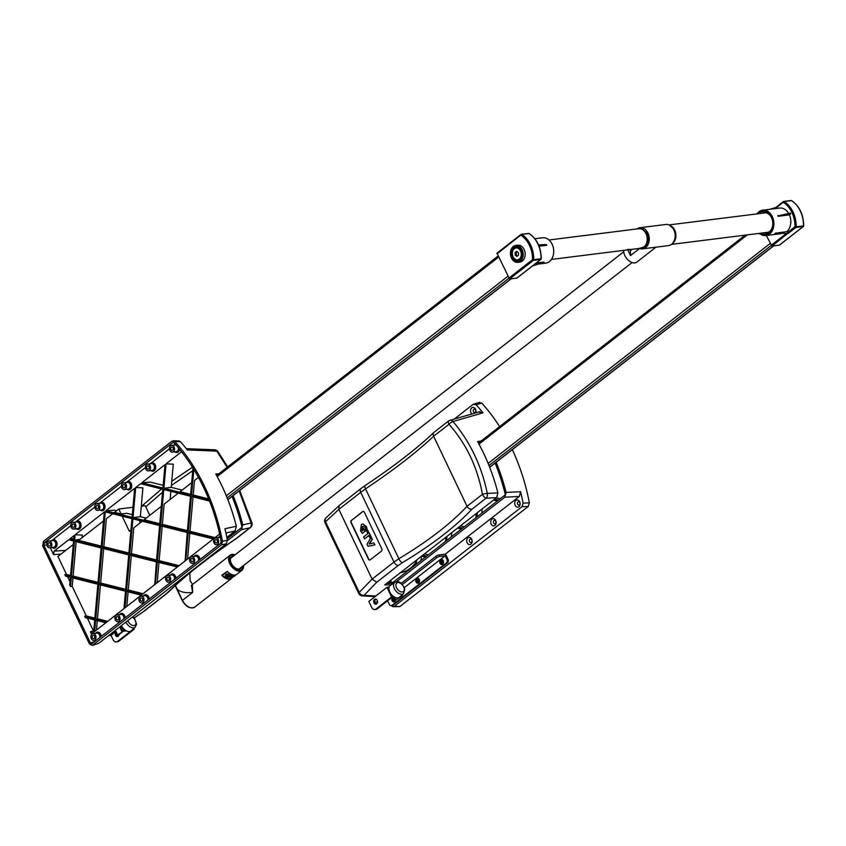 <?xml version="1.0" encoding="UTF-8"?>
<svg xmlns="http://www.w3.org/2000/svg" width="846" height="846" viewBox="0 0 846 846"><rect width="100%" height="100%" fill="white"/><g stroke="black" fill="none" stroke-linecap="round" stroke-linejoin="round"><path stroke-width="1.27" d="M445.927 537.189L445.556 541.398M451.764 532.642L451.383 536.85M446.603 540.583L446.974 536.375M424.491 553.908L428.288 554.86M426.638 556.15L422.841 555.188M457.57 528.105L461.366 529.067M421.604 556.16L425.401 557.112M460.457 525.852L464.253 526.815M462.614 528.094L458.818 527.143M421.403 556.319L421.022 560.517M416.243 564.25L416.613 560.052M415.566 560.866L415.196 565.075M476.287 513.511L475.917 517.72M391.032 579.996L390.863 581.985L392.861 582.482M388.028 582.334L390.863 581.985M482.125 508.964L481.755 513.173M476.964 516.906L477.334 512.697M389.668 583.38L387.415 582.809M493.546 500.06L497.342 501.012M496.433 497.808L500.229 498.759M498.58 500.049L494.794 499.087M495.1 463.09A170.554 127.238 82.9 0 1 505.348 494.773L391.74 583.359L392.142 584.205M496.168 462.254A172.267 128.518 82.9 0 1 506.088 492.446L520.586 491.695A173.98 129.798 82.9 0 1 523.092 503.159L522.024 506.712L394.342 606.275L393.009 606.709L391.222 605.662A2.559 1.904 82.9 0 1 389.329 604.372L387.595 600.755M393.009 606.709L399.82 606.582L528.306 506.394L529.363 502.852A174.72 130.347 -97.1 0 0 512.306 449.66M499.637 426.596A174.72 130.347 -97.1 0 0 481.797 403.13L478.847 402.717M454.313 419.045L473.189 404.325L476.15 404.748L481.797 403.13M473.189 404.325L479.545 402.358M476.15 404.748A173.98 129.798 82.9 0 1 482.971 412.837L453.001 421.53A4.262 3.088 -106.1 0 0 449.913 420.314L449.913 420.314A4.262 4.262 0 0 0 448.708 420.874A4.262 1.724 56 0 0 449.004 424.248A4.262 1.565 -39.9 0 1 453.001 421.53C470.154 441.908 481.586 465.871 487.285 493.419A4.262 0.666 168 0 0 482.442 494.339A4.262 1.777 58.5 0 0 486.048 498.22A4.262 2.887 -93.1 0 0 487.285 493.419L497.892 492.869A171.294 127.788 -97.1 0 0 477.599 441.601L481.205 440.967M529.363 502.852L523.092 503.159M520.586 491.695L519.328 496.422L445.271 554.162M518.926 506.722A3.627 2.707 82.9 0 1 514.706 503.529A3.627 2.707 82.9 0 1 518.64 500.462A3.627 2.707 82.9 0 1 518.926 506.722M494.921 525.429A3.627 2.707 82.9 0 1 490.712 522.246A3.627 2.707 82.9 0 1 494.635 519.18A3.627 2.707 82.9 0 1 494.921 525.429M470.926 544.147A3.627 2.707 82.9 0 1 466.706 540.964A3.627 2.707 82.9 0 1 470.63 537.897A3.627 2.707 82.9 0 1 470.926 544.147M506.088 492.446L504.84 497.205L396.404 581.752M359.677 593.733A4.262 3.278 -86.8 0 0 362.342 595.88L362.342 595.88A4.262 3.278 -86.8 0 0 364.097 595.351A4.262 3.204 -136 0 1 359.254 592.433A4.262 1.153 154.5 0 0 358.736 593.458A4.262 4.262 0 0 0 362.342 595.88L375.053 596.589M375.814 596.007L364.097 595.351L376.734 582.249L372.113 579.108L359.254 592.433L325.541 521.76A4.262 3.247 -133 0 1 325.964 517.837L325.964 517.837A4.262 4.262 0 0 0 325.023 522.796A4.262 1.153 -25.5 0 1 325.541 521.76L338.844 509.355L372.113 579.108L393.982 562.061A4.262 2.591 52.1 0 0 398.318 565.424L402.379 562.664C431.978 544.845 455.159 527.026 471.941 509.207L486.048 498.22L496.644 497.649L497.892 492.869M482.442 494.339L467.055 506.32C450.611 523.811 427.875 541.281 398.857 558.741L393.982 562.061L360.713 492.309L365.525 488.872C393.845 469.921 416.539 452.377 433.617 436.24L449.004 424.248C466.283 443.801 477.43 467.161 482.442 494.339M449.089 420.748A4.262 1.724 56 0 0 448.718 420.874L434.051 432.306A4.262 3.299 -133.6 0 1 434.125 432.243M360.904 488.597L339.119 505.591L338.844 509.355L360.713 492.309A4.262 2.591 -127.9 0 1 360.904 488.597L365.176 485.53A4.262 1.629 -123.7 0 1 365.208 485.509M479.111 412.108L482.971 412.837M391.19 584.85L384.719 584.914L496.644 497.649M391.74 583.359L386.654 583.412M369.914 537.802L368.803 535.486L364.499 538.839L363.59 536.924L367.894 533.572L366.794 531.256L367.82 530.453L370.939 536.999L369.914 537.802L370.939 536.999M367.82 530.453L371.225 536.956M368.867 535.613L364.499 538.839M362.331 533.414L360.502 530.78L361.369 524.573L362.765 523.949L366.085 526.508L366.974 529.744L365.726 530.717L365.197 527.523L363.97 526.201L362.331 526.55L361.982 531.013L363.029 530.199L362.321 528.729L363.336 527.936L364.964 531.351L362.331 533.414L364.964 531.351M363.97 526.201L362.331 526.55L362.257 530.981M363.336 527.936L365.239 531.32M364.256 526.159L362.617 526.508M362.902 523.938L366.36 526.476L367.259 529.712L365.726 530.717M374.693 544.856L368.073 546.315L367.048 544.179L371.098 537.316L372.05 539.325L369.163 544.031L373.763 542.899L374.979 544.824L368.073 546.315M373.763 542.899L374.979 544.824M371.098 537.316L372.335 539.283L369.469 543.957M369.882 560.01A1.703 1.269 -97.1 0 1 368.74 559.143L368.465 559.185A1.703 1.269 -97.1 0 0 370.231 559.83L381.44 551.095A1.703 1.269 -97.1 0 0 381.8 548.79L364.362 512.232A1.703 1.269 -97.1 0 0 362.596 511.587L362.871 511.555A1.703 1.269 -97.1 0 1 363.23 511.365M368.74 559.143L351.312 522.595A1.703 1.269 -97.1 0 1 351.672 520.29L362.871 511.555M351.672 520.29L362.596 511.587M351.386 520.322A1.703 1.269 -97.1 0 0 351.027 522.638L351.312 522.595M368.465 559.185L351.027 522.638M471.391 542.328A1.703 1.269 82.9 0 1 469.424 541.006A1.703 1.269 82.9 0 1 471.878 540.34A1.703 1.269 82.9 0 1 471.391 542.328M495.396 523.611A1.703 1.269 82.9 0 1 493.43 522.289A1.703 1.269 82.9 0 1 495.883 521.622A1.703 1.269 82.9 0 1 495.396 523.611M519.402 504.893A1.703 1.269 82.9 0 1 517.435 503.571A1.703 1.269 82.9 0 1 519.878 502.905A1.703 1.269 82.9 0 1 519.402 504.893M443.251 562.918A1.703 1.269 82.9 0 1 442.955 560.591M419.246 581.636A1.703 1.269 82.9 0 1 418.95 579.309M395.241 600.353A1.703 1.269 82.9 0 1 394.892 598.143M473.834 409.358A1.703 1.269 -97.1 0 0 474.754 412.531A1.703 1.269 -97.1 0 0 474.32 409.147A1.703 1.269 -97.1 0 0 473.834 409.358M471.909 413.98A3.627 2.707 82.9 0 1 471.772 407.846A3.627 2.707 82.9 0 1 475.092 408.502A3.627 2.707 82.9 0 1 475.685 412.901M415.365 563.076A38.356 28.616 82.9 0 1 410.342 568.184A38.356 28.616 82.9 0 1 400.327 572.742M395.463 599.317A1.703 1.269 82.9 0 1 392.914 599.465A1.703 1.269 82.9 0 1 394.754 597.847M392.174 597.551A2.559 1.904 -97.1 0 0 392.174 600.903A2.559 1.904 -97.1 0 0 394.68 601.591A2.559 1.904 -97.1 0 0 395.537 599.486M391.984 605.345A2.559 1.904 82.9 0 1 391.243 605.662L392.364 605.525A2.559 1.904 -97.1 0 0 393.115 605.207L391.984 605.345L446.392 562.918L447.513 562.78L393.115 605.207M404.388 587.547L445.165 555.748L446.931 559.449A2.559 1.904 82.9 0 1 446.392 562.918M418.685 582.883A2.559 1.904 -97.1 0 0 418.474 578.463A2.559 1.904 -97.1 0 0 415.703 580.631A2.559 1.904 -97.1 0 0 418.685 582.883M442.68 564.166A2.559 1.904 -97.1 0 0 442.479 559.745A2.559 1.904 -97.1 0 0 439.709 561.913A2.559 1.904 -97.1 0 0 442.68 564.166M394.257 597.614A1.703 1.269 -97.1 0 0 394.67 600.914M418.886 582.069A1.703 1.269 82.9 0 1 416.919 580.747A1.703 1.269 82.9 0 1 419.373 580.081A1.703 1.269 82.9 0 1 418.886 582.069M418.262 578.907A1.703 1.269 -97.1 0 0 418.675 582.196M442.892 563.351A1.703 1.269 82.9 0 1 440.925 562.03A1.703 1.269 82.9 0 1 443.378 561.363A1.703 1.269 82.9 0 1 442.892 563.351M442.257 560.189A1.703 1.269 -97.1 0 0 442.67 563.478M403.574 593.543L399.481 597.191A7.455 4.537 -127.9 0 1 393.75 596.663A7.455 4.537 -127.9 0 1 392.396 595.573A7.455 4.537 -127.9 0 1 391.825 594.992A7.455 4.537 -127.9 0 1 389.826 592.052A7.455 4.537 -127.9 0 1 388.949 588.975A7.455 4.537 -127.9 0 1 388.938 588.626A7.455 4.537 -127.9 0 1 389.16 587.029A7.455 4.537 -127.9 0 1 390.313 585.443L394.849 582.365A7.096 4.315 52.1 0 0 394.384 588.647A7.096 4.315 52.1 0 0 403.574 593.543L404.8 588.953C402.21 583.486 399.471 581.075 396.573 581.731L394.849 582.365A7.096 4.315 52.1 0 1 396.14 581.9M392.396 595.573L392.967 596.758L393.75 596.663M401.12 595.732L402.537 595.552L400.2 596.546M402.178 594.791L402.537 595.552M376.459 603.981A2.559 1.904 82.9 0 1 374.831 601.728A2.559 1.904 82.9 0 1 375.857 599.137M376.66 603.854A2.559 1.904 82.9 0 1 375.91 604.171A2.559 1.904 82.9 0 1 373.699 601.866A2.559 1.904 82.9 0 1 375.275 599.095A2.559 1.904 82.9 0 1 377.379 600.872A2.559 1.904 82.9 0 1 376.66 603.854M395.812 600.068L401.205 596.599L395.812 600.068L394.479 597.265M394.722 597.234L391.899 597.593L392.967 596.758M377.517 601.929L374.937 602.246M402.453 584.449L436.525 557.884A2.559 0.687 -25.5 0 1 439.814 556.425L445.165 555.748M447.513 562.78A2.559 1.904 -97.1 0 0 448.063 559.312L445.588 554.13L439.106 554.944A2.559 0.687 154.5 0 0 435.817 556.404L436.525 557.884M374.852 609.522L375.984 609.384A4.262 3.183 -97.1 0 0 377.221 608.856L392.681 596.79L391.561 596.938L376.089 608.993A4.262 3.183 82.9 0 1 374.852 609.522A4.262 3.183 82.9 0 1 371.658 607.375L368.835 601.443L386.971 587.304L389.16 587.029M392.681 596.79L391.825 594.992M391.561 596.938L386.971 587.304M401.279 583.338L435.817 556.404M141.853 482.738L162.94 488.036L165.012 464.676L141.853 482.738L150.292 482.104L163.183 485.34M162.823 489.295L140.605 483.701L135.698 487.529L142.911 487.856L140.351 516.695L133.023 517.615L159.714 524.33L162.823 489.295M105.877 510.783L132.071 517.371L134.651 488.343L105.877 510.783L114.316 510.149L116.611 510.73M104.64 511.756L105.295 511.703M69.901 538.839L73.708 539.79L74.078 535.581L69.901 538.839L73.814 538.542M73.285 544.507L57.951 556.467L66.527 574.455L64.835 574.667L70.482 576.084L73.591 541.049L68.663 539.801L54.123 551.137L53.584 554.595L60.975 554.109M128.74 554.913L102.049 548.197L98.94 583.243L125.631 589.948L128.74 554.913M154.765 584.618L156.383 561.871L129.692 555.156L126.583 590.191L142.223 594.125L140.986 595.098L126.466 591.439L125.039 607.523L123.992 608.337L125.515 591.206L98.823 584.491L95.767 618.965L106.808 621.747L105.57 622.709L95.651 620.213L94.678 631.201L93.631 632.015L94.699 619.97L85.33 617.612L84.632 616.174L94.815 618.733L97.872 584.248L71.318 577.575L70.525 586.574L69.7 584.861L70.377 577.332L65.533 576.115L64.835 574.667M155.812 583.793L154.353 584.66M158.974 562.516L157.176 582.735M177.364 566.989L157.335 562.104L155.4 583.846M131.331 555.568L128.275 589.979L126.583 590.191M128.275 589.979L143.101 593.712M178.612 566.027L176.962 567.042M162.189 526.233L159.133 560.644L179.077 565.657M159.133 560.644L157.451 560.856L178.199 566.08M185.126 560.94L187.252 532.536L160.56 525.821L157.451 560.856M128.106 591.851L126.815 606.413M186.173 560.126L184.724 560.993M189.832 533.181L187.537 559.058M213.34 538.944L188.203 532.769L185.771 560.168M100.463 584.903L97.459 618.754L95.767 618.965M97.459 618.754L107.675 621.334M214.577 537.971L212.928 538.987M193.057 496.898L190.001 531.309L215.053 537.612M190.001 531.309L188.309 531.521L214.175 538.024M209.512 501.033L191.429 496.486L188.309 531.521M97.29 620.626L96.455 630.09M198.45 477.398L194.517 480.454L193.226 495.016L208.655 498.897M193.226 495.016L191.534 495.227L208.941 499.605M72.957 577.987L72.206 586.363L86.324 615.962L94.868 618.109M86.324 615.962L84.632 616.174M182.144 490.109L171.209 487.359L163.891 488.279L190.583 494.995L192.973 468.028M72.206 586.363L70.525 586.574M191.672 482.675L180.082 491.716L190.636 494.371M190.466 496.242L163.786 489.527L160.666 524.562L187.357 531.277L190.466 496.242M66.527 574.455L70.535 575.46M178.22 493.165L164.156 504.131L162.358 524.351L187.41 530.654M162.358 524.351L160.666 524.562M170.141 499.468L170.86 491.315M74.543 541.281L71.434 576.316L97.988 583L101.097 547.965L74.543 541.281M76.722 541.831L76.119 542.297L73.116 576.105L71.434 576.316M73.116 576.105L98.041 582.376M161.311 506.352L144.106 519.761L159.767 523.706M146.168 518.164L140.351 516.695M129.808 553.908L156.489 560.612L159.608 525.578L132.917 518.862L129.808 553.908L131.49 553.696L156.552 559.989M79.862 539.378L74.649 540.034L101.213 546.706L104.291 512.02L75.125 534.767L82.337 535.084L82.104 537.633M103.498 520.956L78.583 540.383L101.266 546.093M142.255 521.21L133.795 527.809L131.49 553.696M139.78 523.145L140.002 520.65M132.314 514.675L126.741 513.279L121.105 513.977L118.757 509.049L114.548 512.327L121.105 513.977M171.209 487.359L173.271 464.179L166.059 463.851L163.891 488.279M102.165 546.95L128.856 553.665L131.965 518.63L105.274 511.915L102.165 546.95L103.847 546.738L128.909 553.041M103.688 548.61L100.632 583.031L125.684 589.324M100.632 583.031L98.94 583.243M112.698 513.776L106.342 518.735L103.847 546.738M75.125 534.767L74.649 540.034M193.829 469.414L191.534 495.227M135.698 487.529L133.023 517.615M130.95 530.03L129.353 531.267L122.141 516.155M149.805 515.33L145.226 505.739L141.282 506.225M132.97 507.272L118.757 509.049M67.564 576.623L69.985 581.699M87.36 618.13L93.684 631.391M51.215 541.006L70.757 525.778M75.22 522.289L94.763 507.061M99.225 503.582L121.433 486.26M125.895 482.78L145.427 467.542M149.89 464.063L169.433 448.835M173.895 445.345L175.693 443.949M44.161 542.857L172.626 442.68L174.107 442.881A173.018 129.078 82.9 0 1 221.197 541.609L220.669 543.386L91.854 643.743L90.427 642.918L43.802 545.162L44.161 542.857L47.016 542.667M219.632 534.038L93.049 632.734L90.395 631.772L91.664 634.415M194.242 556.351A4.325 3.225 82.9 0 1 197.742 555.547A4.325 3.225 82.9 0 1 199.889 559.587M218.247 537.633A4.325 3.225 82.9 0 1 220.161 536.47M94.985 641.384L94.466 640.306M95.566 633.294A4.325 3.225 82.9 0 1 99.056 632.491A4.325 3.225 82.9 0 1 101.203 636.53M119.561 614.587A4.325 3.225 82.9 0 1 123.061 613.773A4.325 3.225 82.9 0 1 125.208 617.823M143.566 595.87A4.325 3.225 82.9 0 1 147.067 595.055A4.325 3.225 82.9 0 1 149.213 599.105M170.236 575.068A4.325 3.225 82.9 0 1 173.737 574.265A4.325 3.225 82.9 0 1 175.883 578.304M50.316 547.732L53.584 554.595M166.059 463.851L181.583 451.753M179.669 449.363A4.325 3.225 82.9 0 1 174.932 451.827M151.688 462.667A4.325 3.225 82.9 0 1 155.706 467.764A4.325 3.225 82.9 0 1 150.937 470.545M127.683 481.385A4.325 3.225 82.9 0 1 131.701 486.482A4.325 3.225 82.9 0 1 126.932 489.263M101.012 502.175A4.325 3.225 82.9 0 1 105.031 507.272A4.325 3.225 82.9 0 1 100.262 510.053M77.007 520.893A4.325 3.225 82.9 0 1 81.036 525.99A4.325 3.225 82.9 0 1 76.256 528.771M53.012 539.611A4.325 3.225 82.9 0 1 57.031 544.708A4.325 3.225 82.9 0 1 52.251 547.489M173.938 442.722L172.626 442.68L174.107 442.881M145.745 506.817L162.559 492.266M171.378 485.488L192.74 470.736M174.509 579.383A3.405 2.549 -97.1 0 0 171.601 574.899L167.709 575.386A3.405 2.549 -97.1 0 0 165.605 579.087A3.405 2.549 -97.1 0 0 168.555 582.154A3.405 2.549 -97.1 0 0 169.549 581.731A3.405 2.549 -97.1 0 0 170.511 577.755A3.405 2.549 -97.1 0 0 167.709 575.386M198.503 560.665A3.405 2.549 -97.1 0 0 195.606 556.182L191.714 556.668A3.405 2.549 -97.1 0 0 189.61 560.369A3.405 2.549 -97.1 0 0 192.56 563.436A3.405 2.549 -97.1 0 0 193.544 563.013A3.405 2.549 -97.1 0 0 194.517 559.037A3.405 2.549 -97.1 0 0 191.714 556.668M220.383 537.527A3.405 2.549 -97.1 0 0 219.611 537.464L215.709 537.95A3.405 2.549 -97.1 0 0 213.615 541.652A3.405 2.549 -97.1 0 0 216.565 544.718A3.405 2.549 -97.1 0 0 217.549 544.295A3.405 2.549 -97.1 0 0 218.522 540.33A3.405 2.549 -97.1 0 0 215.709 537.95M147.839 600.174A3.405 2.549 -97.1 0 0 144.93 595.69L141.039 596.187A3.405 2.549 -97.1 0 0 138.934 599.877A3.405 2.549 -97.1 0 0 141.885 602.944A3.405 2.549 -97.1 0 0 142.879 602.532A3.405 2.549 -97.1 0 0 143.841 598.556A3.405 2.549 -97.1 0 0 141.039 596.187M123.833 618.891A3.405 2.549 -97.1 0 0 120.936 614.408L117.034 614.905A3.405 2.549 -97.1 0 0 114.94 618.595A3.405 2.549 -97.1 0 0 117.88 621.662A3.405 2.549 -97.1 0 0 118.874 621.25A3.405 2.549 -97.1 0 0 119.836 617.273A3.405 2.549 -97.1 0 0 117.034 614.905M99.828 637.609A3.405 2.549 -97.1 0 0 96.93 633.125L93.028 633.612A3.405 2.549 -97.1 0 0 90.934 637.313A3.405 2.549 -97.1 0 0 93.874 640.38A3.405 2.549 -97.1 0 0 94.868 639.957A3.405 2.549 -97.1 0 0 95.831 635.991A3.405 2.549 -97.1 0 0 93.028 633.612M172.404 452.145A3.405 2.549 -97.1 0 0 174.509 448.443A3.405 2.549 -97.1 0 0 171.558 445.377A3.405 2.549 -97.1 0 0 170.564 445.8A3.405 2.549 -97.1 0 0 169.602 449.776A3.405 2.549 -97.1 0 0 172.404 452.145L176.306 451.658A3.405 2.549 -97.1 0 0 178.379 447.809M175.883 444.89A3.405 2.549 -97.1 0 0 175.46 444.89L171.558 445.377M148.399 470.862L152.301 470.376A3.405 2.549 -97.1 0 0 154.406 466.675A3.405 2.549 -97.1 0 0 151.455 463.608L147.553 464.094A3.405 2.549 -97.1 0 0 146.57 464.517A3.405 2.549 -97.1 0 0 145.597 468.494A3.405 2.549 -97.1 0 0 148.399 470.862A3.405 2.549 -97.1 0 0 150.503 467.161A3.405 2.549 -97.1 0 0 147.553 464.094M124.404 489.58L128.296 489.094A3.405 2.549 -97.1 0 0 130.4 485.393A3.405 2.549 -97.1 0 0 127.45 482.326L123.548 482.812A3.405 2.549 -97.1 0 0 122.564 483.235A3.405 2.549 -97.1 0 0 121.591 487.211A3.405 2.549 -97.1 0 0 124.404 489.58A3.405 2.549 -97.1 0 0 126.498 485.879A3.405 2.549 -97.1 0 0 123.548 482.812M97.734 510.371L101.626 509.884A3.405 2.549 -97.1 0 0 103.73 506.183A3.405 2.549 -97.1 0 0 100.78 503.116L96.878 503.613A3.405 2.549 -97.1 0 0 95.894 504.026A3.405 2.549 -97.1 0 0 94.921 508.002A3.405 2.549 -97.1 0 0 97.734 510.371A3.405 2.549 -97.1 0 0 99.828 506.68A3.405 2.549 -97.1 0 0 96.878 503.613M73.729 529.088L77.621 528.602A3.405 2.549 -97.1 0 0 79.725 524.901A3.405 2.549 -97.1 0 0 76.775 521.834L72.883 522.331A3.405 2.549 -97.1 0 0 71.889 522.743A3.405 2.549 -97.1 0 0 70.927 526.72A3.405 2.549 -97.1 0 0 73.729 529.088A3.405 2.549 -97.1 0 0 75.823 525.398A3.405 2.549 -97.1 0 0 72.883 522.331M49.724 547.806L53.626 547.32A3.405 2.549 -97.1 0 0 55.72 543.618A3.405 2.549 -97.1 0 0 52.769 540.552L48.878 541.038A3.405 2.549 -97.1 0 0 47.884 541.461A3.405 2.549 -97.1 0 0 46.921 545.437A3.405 2.549 -97.1 0 0 49.724 547.806A3.405 2.549 -97.1 0 0 51.828 544.105A3.405 2.549 -97.1 0 0 48.878 541.038M48.592 542.942A1.703 1.269 -97.1 0 0 49.512 546.114A1.703 1.269 -97.1 0 0 49.089 542.73A1.703 1.269 -97.1 0 0 48.592 542.942M72.597 524.224A1.703 1.269 -97.1 0 0 73.517 527.396A1.703 1.269 -97.1 0 0 73.094 524.012A1.703 1.269 -97.1 0 0 72.597 524.224M96.603 505.517A1.703 1.269 -97.1 0 0 97.523 508.689A1.703 1.269 -97.1 0 0 97.089 505.305A1.703 1.269 -97.1 0 0 96.603 505.517M123.273 484.716A1.703 1.269 -97.1 0 0 124.193 487.888A1.703 1.269 -97.1 0 0 123.759 484.504A1.703 1.269 -97.1 0 0 123.273 484.716M147.267 465.998A1.703 1.269 -97.1 0 0 148.187 469.17A1.703 1.269 -97.1 0 0 147.764 465.786A1.703 1.269 -97.1 0 0 147.267 465.998M171.273 447.28A1.703 1.269 -97.1 0 0 172.193 450.453A1.703 1.269 -97.1 0 0 171.77 447.069A1.703 1.269 -97.1 0 0 171.273 447.28M94.16 638.476A1.703 1.269 -97.1 0 0 93.24 635.304A1.703 1.269 -97.1 0 0 93.663 638.688A1.703 1.269 -97.1 0 0 94.16 638.476M118.165 619.758A1.703 1.269 -97.1 0 0 117.245 616.586A1.703 1.269 -97.1 0 0 117.668 619.97A1.703 1.269 -97.1 0 0 118.165 619.758M142.17 601.051A1.703 1.269 -97.1 0 0 141.25 597.879A1.703 1.269 -97.1 0 0 141.673 601.252A1.703 1.269 -97.1 0 0 142.17 601.051M216.84 542.815A1.703 1.269 -97.1 0 0 215.92 539.642A1.703 1.269 -97.1 0 0 216.354 543.026A1.703 1.269 -97.1 0 0 216.84 542.815M192.846 561.533A1.703 1.269 -97.1 0 0 191.926 558.36A1.703 1.269 -97.1 0 0 192.349 561.744A1.703 1.269 -97.1 0 0 192.846 561.533M168.84 580.25A1.703 1.269 -97.1 0 0 167.92 577.078A1.703 1.269 -97.1 0 0 168.343 580.462A1.703 1.269 -97.1 0 0 168.84 580.25M92.214 645.413L98.686 643.341L92.214 645.413L89.359 643.764L42.723 545.977L43.442 541.377L171.928 441.189L180.494 441.813L179.13 440.988L173.219 440.755M218.828 473.813L215.783 474.014A172.267 128.518 82.9 0 1 236.341 526.254L224.93 528.761A173.98 129.798 82.9 0 1 227.437 540.213L222.445 541.324L221.377 544.866L226.368 543.777L227.437 540.213M226.368 543.777L98.686 643.341M180.494 441.813A173.98 129.798 82.9 0 1 187.315 449.903L216.83 451.13A4.262 3.236 -87.7 0 0 214.62 449.808A4.262 3.236 -87.7 0 0 214.609 449.808A4.262 3.236 -87.7 0 0 214.482 449.808M92.891 645.054L221.377 544.866M222.445 541.324A174.72 130.347 -97.1 0 0 174.879 441.601M227.489 540.573L241.533 529.617L242.781 524.848A171.294 127.788 -97.1 0 0 233.126 495.619M242.781 524.848L251.114 523.018L239.122 490.944M227.151 467.33L216.83 451.13A4.262 1.956 144.6 0 1 217.908 451.595A4.262 4.262 0 0 0 214.609 449.808L186.342 448.687M236.341 526.254L235.082 531.013L226.876 537.411M134.017 617.982L144.063 611.246L165.71 594.368A4.262 2.591 -127.9 0 1 165.097 594.664L168.153 592.031C184.809 575.83 207.355 558.085 235.791 538.807L249.877 527.819A4.262 3.437 -102.2 0 0 251.114 523.018L251.949 522.944L239.725 490.469M165.763 594.315A4.262 2.591 -127.9 0 1 165.71 594.368L169.126 591.417C185.517 575.449 207.873 557.863 236.171 538.68L250.807 527.248A4.262 3.31 -133.6 0 1 249.877 527.819L241.533 529.617M227.151 538.796L242.051 527.185A169.591 126.519 -97.1 0 0 232.058 496.454M121.443 625.596A7.455 4.537 52.1 0 0 125.409 630.291A7.455 4.537 52.1 0 0 131.13 630.83L135.233 627.182L136.576 624.211L134.609 618.68L132.716 616.808M120.999 625.934L123.209 630.566L122.152 631.402L126.382 630.873M125.409 630.291L123.209 630.566M119.011 634.585A2.559 1.904 82.9 0 1 118.165 636.255A2.559 1.904 82.9 0 1 117.425 636.573A2.559 1.904 82.9 0 1 115.31 634.754A2.559 1.904 82.9 0 1 116.103 631.772M117.975 636.382A2.559 1.904 82.9 0 1 116.505 632.618M118.736 634.796L123.008 631.465L117.615 634.934L118.736 634.796M119.667 626.971L121.877 631.613M115.405 630.302L117.615 634.934M119.942 626.77L122.152 631.402M108.552 635.642L111.048 635.325L113.163 639.777A4.262 3.183 -97.1 0 0 116.367 641.924A4.262 3.183 -97.1 0 0 117.605 641.395L118.726 641.257A4.262 3.183 82.9 0 1 117.488 641.776L116.367 641.924M115.965 631.497L111.048 635.325M117.605 641.395L133.065 629.339L134.197 629.191L118.726 641.257M134.197 629.191L133.827 628.43M759.465 233.348A12.785 9.539 -97.1 0 0 765.916 235.548A12.785 9.539 -97.1 0 0 769.617 233.972A12.785 9.539 -97.1 0 0 773.244 219.061A12.785 9.539 -97.1 0 0 762.732 210.178A12.785 9.539 -97.1 0 0 757.022 213.901M774.989 233.475L774.978 233.464A12.785 9.539 -97.1 0 0 775.253 233.263L788.229 233.422L786.78 231.635L775.253 233.263A12.785 9.539 -97.1 0 0 775.518 233.052L787.668 233.496M766.296 235.495L771.954 246.112L787.129 233.908M803.414 225.723L803.489 225.882A0.857 0.635 82.9 0 1 803.203 226.538L779.282 245.192L771.954 246.112M775.761 207.513L769.881 209.279M788.229 233.422L795.885 227.458A0.857 0.635 -97.1 0 0 796.171 226.791L794.965 226.791L795.885 227.458L803.203 226.538L803.489 225.935M790.841 200.618A0.857 0.635 82.9 0 1 791.433 200.597L791.645 200.639A0.857 0.857 0 0 0 791.095 200.513M791.084 200.513L783.766 201.433A0.857 0.857 0 0 0 783.343 201.602L775.697 207.577L775.655 208.317L784.105 201.517A0.857 0.635 -97.1 0 0 783.512 201.538L783.311 202.342A24.714 18.443 82.9 0 1 794.965 226.791L787.309 232.756M775.697 207.577L783.237 201.75M758.513 233.464A33.629 9.095 154.5 0 0 760.216 233.94M778.13 216.29A12.785 9.539 -97.1 0 0 777.95 215.92L790.724 213.837L789.392 214.873L778.13 216.29M790.724 213.837L790.376 213.097L777.95 215.92A12.785 9.539 -97.1 0 0 777.77 215.55L777.77 215.55M789.392 214.873A12.785 9.539 82.9 0 1 786.78 231.635M762.732 210.178L779.621 208.053A12.785 9.539 82.9 0 1 788.652 213.425M761.781 213.298A10.226 7.635 82.9 0 1 763.896 212.61A10.226 7.635 82.9 0 1 772.303 219.717A10.226 7.635 82.9 0 1 769.405 231.645A10.226 7.635 82.9 0 1 766.434 232.904A10.226 7.635 82.9 0 1 764.224 232.756M761.083 233.147A11.506 8.587 -97.1 0 0 769.088 232.862A11.506 8.587 -97.1 0 0 771.192 216.597A11.506 8.587 -97.1 0 0 758.64 213.689M517.128 277.869L533.392 265.189M541.059 258.823L540.774 259.436L533.445 260.357L532.536 259.68L533.731 259.69A0.857 0.635 82.9 0 1 533.445 260.357L509.525 279L516.853 278.091M509.525 279L496.993 253.155L520.808 234.649M508.615 278.334L532.536 259.68A24.714 18.443 -97.1 0 0 520.872 235.241L521.083 234.427A0.857 0.635 82.9 0 1 521.675 234.405L496.951 253.895M533.117 265.401L540.774 259.436A0.857 0.635 -97.1 0 0 541.059 258.77L541.271 258.707A0.857 0.857 0 0 1 540.943 259.362L533.287 265.337M496.993 253.155L520.914 234.501A0.857 0.857 0 0 1 521.326 234.331L528.655 233.411A0.857 0.857 0 0 1 529.215 233.528L528.993 233.496A0.857 0.635 -97.1 0 0 528.412 233.517M517.868 262.345L519.846 262.091A8.523 6.356 -97.1 0 0 525.091 252.848A8.523 6.356 -97.1 0 0 517.72 245.181L515.753 245.425A8.523 6.356 82.9 0 1 523.124 253.091A8.523 6.356 82.9 0 1 517.868 262.345A8.523 6.356 82.9 0 1 510.857 256.412A8.523 6.356 82.9 0 1 513.279 246.482A8.523 6.356 82.9 0 1 515.753 245.425M533.678 265.327L543.798 262.281L533.149 265.75M544.063 262.07L536.227 263.043M538.511 244.854L546.315 244.557L546.675 245.298L538.828 245.594M539.082 246.249L546.664 245.298M538.564 264.047L545.712 263.148A12.785 9.539 -97.1 0 0 553.591 249.274A12.785 9.539 -97.1 0 0 542.54 237.779L534.894 238.731M521.823 254.974A3.839 2.866 -97.1 0 0 521.4 251.59M513.808 247.592A7.244 5.404 82.9 0 1 522.236 253.969A7.244 5.404 82.9 0 1 514.389 260.092A7.244 5.404 82.9 0 1 513.808 247.592M673.797 242.242A9.803 7.307 -97.1 0 0 671.809 226.421M551.423 259.426L641.078 248.185A9.803 7.307 -97.1 0 0 647.116 237.546A9.803 7.307 -97.1 0 0 638.645 228.737L548.98 239.978M632.332 249.284L630.302 250.86L630.503 255.587L627.584 249.485L629.593 249.38M639.396 248.396A10.649 7.952 -97.1 0 0 642.6 248.851A10.649 7.952 -97.1 0 0 647.941 233.084A10.649 7.952 -97.1 0 0 639.946 227.711A10.649 7.952 -97.1 0 0 636.964 228.949M639.946 227.711L665.855 224.465A10.649 7.952 82.9 0 1 673.839 229.837A10.649 7.952 82.9 0 1 668.499 245.604L642.6 248.851M652.329 247.635L655.957 247.18L636.784 262.144A9.38 5.7 52.1 0 1 634.902 262.894A9.38 5.7 52.1 0 1 627.161 259.024A9.38 5.7 52.1 0 1 623.745 250.363M630.302 250.86A44.817 12.13 -25.5 0 1 631.169 249.433M518.535 255.185L518.418 252.637L516.695 251.336L515.098 252.584L515.214 255.132L516.927 256.433L518.535 255.185M515.214 255.132L517.572 255.926M515.098 252.584L516.219 252.446L516.335 254.995M517.17 251.696L516.219 252.446M517.837 259.754A5.964 4.452 -97.1 0 0 518.122 259.733A5.964 4.452 -97.1 0 0 519.846 259.003A5.964 4.452 -97.1 0 0 521.538 252.045A5.964 4.452 -97.1 0 0 516.631 247.899A5.964 4.452 -97.1 0 0 516.356 247.941M519.285 259.066A5.964 4.452 -97.1 0 0 520.977 252.119A5.964 4.452 -97.1 0 0 516.071 247.963A5.964 4.452 -97.1 0 0 512.401 254.435A5.964 4.452 -97.1 0 0 517.551 259.807A5.964 4.452 -97.1 0 0 519.285 259.066M175.323 585.548L177.057 588.943L175.376 585.506M241.406 567.201A7.244 4.41 -127.9 0 1 240.497 568.459A7.244 4.41 -127.9 0 1 236.372 568.554M230.482 561.004A7.244 4.41 -127.9 0 1 231.582 557.028A7.244 4.41 -127.9 0 1 233.02 556.446M233.803 555.843A7.667 4.664 52.1 0 0 233.126 555.864A7.667 4.664 52.1 0 0 230.45 560.845A7.667 4.664 52.1 0 0 236.51 568.618A7.667 4.664 52.1 0 0 242.189 566.598M192.328 584.66L192.634 592.443L191.408 585.379L230.144 555.177A9.592 5.837 52.1 0 0 229.7 563.531A9.592 5.837 52.1 0 0 241.935 570.299A9.592 5.837 52.1 0 0 243.468 565.593M232.629 577.025A9.592 5.837 -127.9 0 1 231.529 578.41A9.592 5.837 -127.9 0 1 222.012 575.576L227.341 571.41A9.592 5.837 52.1 0 0 236.869 574.254L241.935 570.299L243.574 565.519M221.99 575.047L227.352 571.336M235.516 575.301A9.592 5.837 -127.9 0 1 235.474 575.343A9.592 5.837 -127.9 0 1 234.839 575.735L233.454 576.813L234.606 575.386A9.158 5.573 52.1 0 0 235.209 575.005A9.158 5.573 52.1 0 0 235.251 574.973L235.516 575.301M232.946 576.623A9.592 5.837 52.1 0 0 234.3 576.189L234.606 575.84A9.592 5.837 -127.9 0 1 231.318 575.936L230.651 576.454A9.592 5.837 52.1 0 0 232.121 576.665L230.228 578.146A9.592 5.837 52.1 0 0 231.053 578.104L232.946 576.623M230.99 575.766L231.244 575.576A9.158 5.573 52.1 0 0 234.384 575.481L234.606 575.84M230.228 578.146L231.561 576.623M227.32 574.952L227.521 574.963A9.592 5.837 52.1 0 0 230.334 576.369L231 575.851A9.592 5.837 -127.9 0 1 227.912 574.244L226.569 574.127L225.205 575.195L225.353 576.242A9.592 5.837 52.1 0 0 227.754 577.596L230.038 576.676A9.592 5.837 -127.9 0 1 228.008 575.788L227.479 576.2A9.592 5.837 52.1 0 0 228.579 576.75L228.134 576.961A9.592 5.837 -127.9 0 1 226.294 575.925L227.32 574.952M231 575.851L230.937 575.492A9.158 5.573 52.1 0 1 227.986 573.958L226.686 573.863L225.311 574.931L225.353 576.242M227.479 576.2L228.029 575.47A9.158 5.573 52.1 0 0 229.975 576.316L230.038 576.676M226.411 575.661A9.158 5.573 52.1 0 0 228.113 576.623L228.314 576.602M222.064 574.973L222.075 575.492A9.422 5.732 52.1 0 0 232.322 577.258M175.164 585.696L182.292 600.639C185.983 606.899 190.128 609.057 194.728 607.111A9.592 5.837 -127.9 0 1 182.493 600.343L192.634 592.443C185.094 593.173 179.902 592.01 177.057 588.943L182.525 600.692M399.82 606.582L394.342 606.275M522.024 506.712L528.306 506.394M504.84 497.205L519.328 496.422M402.379 562.664A4.262 1.681 59.1 0 1 398.857 558.741L365.525 488.872A4.262 1.629 -123.7 0 1 365.176 485.53C393.929 466.305 416.888 448.57 434.051 432.306A4.262 3.299 -133.6 0 0 433.617 436.24L467.055 506.32A4.262 3.257 43 0 0 471.941 509.207M376.734 582.249L398.318 565.424M773.424 245.922L489.654 467.193M488.988 465.501L771.087 245.53M770.124 243.521L488.131 463.397M478.995 444.118L747.346 234.871M397.853 582.587A5.393 3.278 -127.9 0 1 404.293 589.228A5.393 3.278 -127.9 0 1 398.117 590A5.393 3.278 -127.9 0 1 397.853 582.587M439.814 556.425L439.106 554.944M448.063 559.312L446.931 559.449M377.221 608.856L376.089 608.993M93.441 630.862L90.395 631.772M90.427 642.918L94.615 641.67M46.805 544.961L43.802 545.162M193.089 466.802L171.749 481.289M161.575 488.977L141.673 506.183M65.766 550.365L54.123 551.137M235.082 531.013L225.924 533.001M169.126 591.417A4.262 3.373 -134.4 0 1 168.153 592.031M143.524 611.478L165.097 594.664M508.658 278.429L227.172 497.924M226.316 495.819L507.695 276.42M227.838 499.616L510.995 278.82M498.506 257.163L217.168 476.541M132.378 617.062A5.393 3.278 -127.9 0 1 135.857 622.117A5.393 3.278 -127.9 0 1 133.975 625.596A5.393 3.278 -127.9 0 1 127.862 620.583M125.948 622.074A7.096 4.315 52.1 0 0 133.668 627.859A7.096 4.315 52.1 0 0 135.233 627.182M785.881 233.866L771.044 245.435M803.489 225.882L796.171 226.791A25.57 19.077 -97.1 0 0 784.105 201.517L791.433 200.597A25.57 19.077 82.9 0 1 803.489 225.882M533.731 259.69L541.059 258.77A25.57 19.077 -97.1 0 0 528.993 233.496L521.675 234.405A25.57 19.077 82.9 0 1 533.731 259.69M630.503 255.587L639.618 248.481M243.437 565.625A9.158 5.573 -127.9 0 1 238.519 570.437A9.158 5.573 -127.9 0 1 230.249 563.288A9.158 5.573 -127.9 0 1 235.051 554.87M235.082 554.839A9.592 5.837 52.1 0 0 232.068 554.405A9.592 5.837 52.1 0 0 230.144 555.177L235.188 554.765M233.189 576.581L231.434 577.955A9.158 5.573 -127.9 0 1 222.339 575.238M325.964 517.837L339.119 505.591M449.913 420.314L479.978 411.664M358.736 593.458L325.023 522.796M773.625 245.9L489.697 467.299M745.167 235.135L478.445 443.114M168.555 582.154L171.41 581.794M192.56 563.436L195.415 563.076M216.565 544.718L219.41 544.359M141.885 602.944L144.74 602.595M117.88 621.662L120.735 621.302M93.874 640.38L96.73 640.02M134.091 618.066L144 611.288M250.807 527.248A4.262 4.262 0 0 0 251.949 522.944M227.701 466.907L217.908 451.595M511.196 278.799L227.881 499.711M498.019 256.116L216.618 475.537M780.784 233.676L765.916 235.548M779.452 245.129L803.372 226.474A0.857 0.857 0 0 0 803.7 225.808C803.478 214.535 799.449 206.138 791.645 200.639M532.684 265.803L517.022 278.017M529.215 233.528C537.02 239.037 541.038 247.423 541.271 258.707M766.106 212.758L669.049 224.92M768.549 232.206L671.481 244.378M639.534 248.375L645.953 246.302L648.48 239.852L647.053 233.02L641.427 228.325L637.101 228.928M671.787 244.134L673.268 242.887L675.795 236.425L674.368 229.594L669.398 225.078M516.631 247.899L516.071 247.963M518.122 259.733L517.551 259.807M623.745 251.78L230.672 558.275M632.121 262.535L239.058 569.03M194.728 607.111L231.529 578.41M234.205 576.327L235.474 575.343M192.581 584.47L190.086 580.599L189.885 572.922"/></g></svg>
